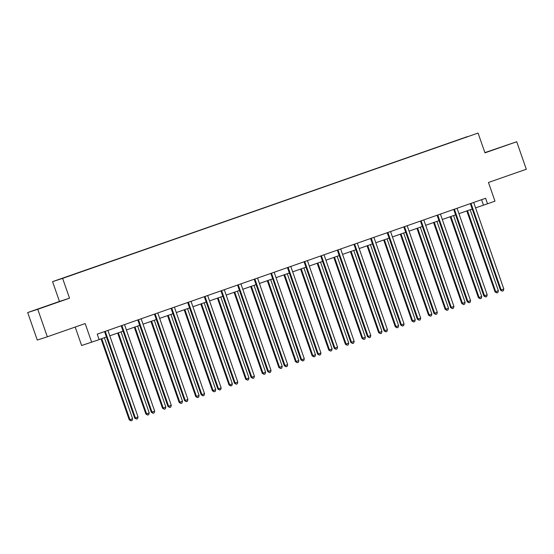 <?xml version="1.0" encoding="UTF-8"?>
<svg xmlns="http://www.w3.org/2000/svg" width="554" height="554" viewBox="0 0 554 554"><rect width="100%" height="100%" fill="white"/><g stroke="black" fill="none" stroke-linecap="round" stroke-linejoin="round"><path stroke-width="0.83" d="M75.192 327.047L81.625 345.509L99.138 339.644L97.227 334.145L485.602 198.284L487.513 203.782L494.978 201.171L488.462 182.474L526.3 169.24L516.723 141.741L484.882 152.62M27.7 312.553L37.277 340.045L47.332 336.79L37.755 309.291L69.52 298.184L62.623 278.385L52.568 281.64L59.458 301.438L27.7 312.553L37.755 309.291M62.623 278.385L478.067 133.057L52.568 281.64M467.458 136.582L59.049 279.451L467.424 136.706M91.68 342.254L85.171 323.557L47.332 336.79M478.067 133.057L484.965 152.856L516.723 141.741M475.561 207.861L487.513 203.782M99.111 339.547L106.444 336.984M109.782 335.814L123.071 331.167M126.409 329.997L139.698 325.35M143.036 324.18L156.325 319.533M159.663 318.37L172.952 313.716M176.29 312.553L189.579 307.899M192.917 306.736L206.199 302.089M209.544 300.919L222.826 296.272M226.164 295.102L239.453 290.455M242.791 289.285L256.08 284.638M259.417 283.468L272.707 278.821M276.044 277.651L289.333 273.004M292.671 271.834L305.96 267.187M309.298 266.024L322.587 261.37M325.925 260.207L339.214 255.553M342.552 254.39L355.841 249.743M359.179 248.573L372.468 243.926M375.806 242.756L389.095 238.109M392.433 236.939L405.715 232.292M409.06 231.122L422.342 226.475M425.68 225.305L438.969 220.658M442.307 219.495L455.596 214.841M458.934 213.678L472.223 209.024M481.558 199.696L483.441 205.105M484.923 152.738L506.972 145.065L484.909 152.696M69.52 298.184L59.458 301.438M40.477 308.253L61.051 301.057L40.477 308.253M471.198 203.914L470.519 204.135L500.47 290.144L501.148 289.922L471.198 203.914A1.163 1.129 72.1 0 0 470.976 203.526L470.893 203.429M503.815 288.994L503.309 290.767L502.243 291.141L501.148 289.922L503.815 288.994L473.864 202.979A1.163 1.129 72.1 0 1 473.795 202.542L473.802 202.411M470.519 204.135A1.163 1.129 72.1 0 0 470.298 203.747L470.228 203.664M502.243 291.141L500.47 290.144M466.828 210.915L495.034 291.903L498.378 290.753L470.173 209.744M467.507 210.679L495.712 291.681L496.806 292.9L495.034 291.903M498.378 290.753L497.873 292.526L496.806 292.9M454.571 209.731L453.892 209.952L483.843 295.961L484.521 295.739L454.571 209.731A1.163 1.129 72.1 0 0 454.349 209.343L454.266 209.246M487.188 294.811L486.682 296.584L485.616 296.958L484.521 295.739L487.188 294.811L457.237 208.796A1.163 1.129 72.1 0 1 457.168 208.359L457.175 208.228M453.892 209.952A1.163 1.129 72.1 0 0 453.671 209.564L453.601 209.481M485.616 296.958L483.843 295.961M437.944 215.548L437.265 215.762L467.216 301.778L467.901 301.556L437.944 215.548A1.163 1.129 72.1 0 0 437.729 215.16L437.639 215.063M470.561 300.621L470.055 302.401L468.989 302.775L467.901 301.556L470.561 300.621L440.61 214.613A1.163 1.129 72.1 0 1 440.548 214.176L440.548 214.045M437.265 215.762A1.163 1.129 72.1 0 0 437.044 215.381L436.974 215.298M468.989 302.775L467.216 301.778M450.208 216.732L478.407 297.72L481.751 296.57L453.546 215.561M450.88 216.496L479.085 297.498L480.179 298.717L478.407 297.72M481.751 296.57L481.246 298.343L480.179 298.717M433.581 222.549L461.78 303.537L465.125 302.387L436.919 221.378M434.253 222.313L462.465 303.315L463.553 304.534L461.78 303.537M465.125 302.387L464.619 304.16L463.553 304.534M421.317 221.365L420.638 221.579L450.596 307.595L451.275 307.373L421.317 221.365A1.163 1.129 72.1 0 0 421.102 220.977L421.012 220.88M453.934 306.438L453.428 308.218L452.369 308.592L451.275 307.373L453.934 306.438L423.983 220.43A1.163 1.129 72.1 0 1 423.921 219.993L423.921 219.862M420.638 221.579A1.163 1.129 72.1 0 0 420.424 221.198L420.348 221.108M452.369 308.592L450.596 307.595M404.69 227.175L404.011 227.396L433.969 313.412L434.648 313.19L404.69 227.175A1.163 1.129 72.1 0 0 404.475 226.794L404.385 226.697M437.307 312.255L436.808 314.035L435.742 314.402L434.648 313.19L437.307 312.255L407.356 226.247A1.163 1.129 72.1 0 1 407.294 225.81L407.294 225.679M404.011 227.396A1.163 1.129 72.1 0 0 403.797 227.015L403.721 226.925M435.742 314.402L433.969 313.412M388.07 232.992L387.385 233.213L417.342 319.222L418.021 319.007L388.07 232.992A1.163 1.129 72.1 0 0 387.848 232.611L387.758 232.507M420.687 318.072L420.181 319.845L419.115 320.219L418.021 319.007L420.687 318.072L390.729 232.064A1.163 1.129 72.1 0 1 390.667 231.627L390.674 231.496M387.385 233.213A1.163 1.129 72.1 0 0 387.17 232.832L387.094 232.742M419.115 320.219L417.342 319.222M416.954 228.359L445.153 309.354L445.838 309.132L448.498 308.197L420.292 227.195M417.626 228.123L445.838 309.132L446.933 310.351L445.153 309.354M448.498 308.197L447.992 309.977L446.933 310.351M400.327 234.176L428.533 315.171L429.211 314.949L431.871 314.014L403.665 233.012M400.999 233.94L429.211 314.949L430.306 316.168L428.533 315.171M431.871 314.014L431.372 315.794L430.306 316.168M383.7 239.993L411.906 320.988L412.585 320.766L415.251 319.831L387.038 238.829M384.372 239.757L412.585 320.766L413.679 321.978L411.906 320.988M415.251 319.831L414.745 321.611L413.679 321.978M371.443 238.809L370.764 239.03L400.715 325.039L401.394 324.824L371.443 238.809A1.163 1.129 72.1 0 0 371.222 238.428L371.138 238.324M404.06 323.889L403.554 325.662L402.488 326.036L401.394 324.824L404.06 323.889L374.102 237.881A1.163 1.129 72.1 0 1 374.04 237.437L374.047 237.306M370.764 239.03A1.163 1.129 72.1 0 0 370.543 238.649L370.467 238.559M402.488 326.036L400.715 325.039M367.073 245.81L395.279 326.805L395.958 326.583L398.624 325.648L370.411 244.639M367.745 245.574L395.958 326.583L397.052 327.795L395.279 326.805M398.624 325.648L398.118 327.428L397.052 327.795M354.816 244.626L354.138 244.847L384.088 330.856L384.767 330.634L354.816 244.626A1.163 1.129 72.1 0 0 354.595 244.245L354.512 244.141M387.433 329.706L386.927 331.479L385.861 331.853L384.767 330.634L387.433 329.706L357.475 243.691A1.163 1.129 72.1 0 1 357.413 243.254L357.42 243.123M354.138 244.847A1.163 1.129 72.1 0 0 353.916 244.459L353.84 244.376M385.861 331.853L384.088 330.856M350.447 251.627L378.652 332.615L379.331 332.4L381.997 331.465L353.784 250.456M351.118 251.391L379.331 332.4L380.425 333.612L378.652 332.615M381.997 331.465L381.491 333.238L380.425 333.612M338.189 250.443L337.511 250.664L367.461 336.673L368.14 336.451L338.189 250.443A1.163 1.129 72.1 0 0 337.968 250.062L337.885 249.958M370.806 335.523L370.301 337.296L369.234 337.67L368.14 336.451L370.806 335.523L340.855 249.508A1.163 1.129 72.1 0 1 340.786 249.071L340.793 248.94M337.511 250.664A1.163 1.129 72.1 0 0 337.289 250.276L337.213 250.193M369.234 337.67L367.461 336.673M333.82 257.444L362.025 338.432L365.37 337.282L337.157 256.273M334.491 257.208L362.704 338.21L363.798 339.429L362.025 338.432M365.37 337.282L364.864 339.055L363.798 339.429M321.562 256.26L320.884 256.481L350.834 342.49L351.513 342.268L321.562 256.26A1.163 1.129 72.1 0 0 321.341 255.872L321.258 255.775M354.179 341.34L353.674 343.113L352.607 343.487L351.513 342.268L354.179 341.34L324.228 255.325A1.163 1.129 72.1 0 1 324.159 254.888L324.166 254.757M320.884 256.481A1.163 1.129 72.1 0 0 320.662 256.093L320.586 256.01M352.607 343.487L350.834 342.49M317.193 263.261L345.398 344.249L348.743 343.099L320.531 262.09M317.871 263.025L346.077 344.027L347.171 345.246L345.398 344.249M348.743 343.099L348.237 344.872L347.171 345.246M304.935 262.077L304.257 262.291L334.207 348.307L334.886 348.085L304.935 262.077A1.163 1.129 72.1 0 0 304.714 261.689L304.631 261.592M337.552 347.157L337.047 348.93L335.98 349.304L334.886 348.085L337.552 347.157L307.602 261.142A1.163 1.129 72.1 0 1 307.532 260.705L307.539 260.574M304.257 262.291A1.163 1.129 72.1 0 0 304.035 261.91L303.959 261.827M335.98 349.304L334.207 348.307M300.566 269.078L328.771 350.066L332.116 348.916L303.904 267.907M301.244 268.842L329.45 349.844L330.544 351.063L328.771 350.066M332.116 348.916L331.611 350.689L330.544 351.063M288.309 267.894L287.63 268.108L317.581 354.124L318.259 353.902L288.309 267.894A1.163 1.129 72.1 0 0 288.087 267.506L288.004 267.409M320.925 352.967L320.42 354.747L319.353 355.121L318.259 353.902L320.925 352.967L290.975 266.959A1.163 1.129 72.1 0 1 290.905 266.522L290.912 266.391M287.63 268.108A1.163 1.129 72.1 0 0 287.408 267.727L287.339 267.637M319.353 355.121L317.581 354.124M283.939 274.888L312.144 355.883L315.489 354.733L287.277 273.724M284.618 274.652L312.823 355.661L313.917 356.88L312.144 355.883M315.489 354.733L314.984 356.506L313.917 356.88M271.682 273.704L271.003 273.925L300.954 359.941L301.632 359.719L271.682 273.704A1.163 1.129 72.1 0 0 271.46 273.323L271.377 273.226M304.298 358.784L303.793 360.564L302.726 360.931L301.632 359.719L304.298 358.784L274.348 272.776A1.163 1.129 72.1 0 1 274.278 272.339L274.285 272.208M271.003 273.925A1.163 1.129 72.1 0 0 270.781 273.544L270.712 273.454M302.726 360.931L300.954 359.941M267.312 280.705L295.517 361.7L296.196 361.478L298.862 360.543L270.657 279.541M267.991 280.469L296.196 361.478L297.29 362.697L295.517 361.7M298.862 360.543L298.357 362.323L297.29 362.697M255.055 279.521L254.376 279.742L284.327 365.758L285.005 365.536L255.055 279.521A1.163 1.129 72.1 0 0 254.833 279.14L254.75 279.043M287.671 364.601L287.166 366.381L286.099 366.748L285.005 365.536L287.671 364.601L257.721 278.593A1.163 1.129 72.1 0 1 257.652 278.156L257.658 278.025M254.376 279.742A1.163 1.129 72.1 0 0 254.154 279.361L254.085 279.271M286.099 366.748L284.327 365.758M250.692 286.522L278.891 367.517L279.569 367.295L282.235 366.36L254.03 285.358M251.364 286.286L279.569 367.295L280.663 368.514L278.891 367.517M282.235 366.36L281.73 368.14L280.663 368.514M238.428 285.338L237.749 285.559L267.7 371.568L268.385 371.353L238.428 285.338A1.163 1.129 72.1 0 0 238.213 284.957L238.123 284.853M271.044 370.418L270.539 372.191L269.473 372.565L268.385 371.353L271.044 370.418L241.094 284.41A1.163 1.129 72.1 0 1 241.032 283.967L241.032 283.835M237.749 285.559A1.163 1.129 72.1 0 0 237.528 285.178L237.458 285.088M269.473 372.565L267.7 371.568M234.065 292.339L262.264 373.334L262.949 373.112L265.608 372.177L237.403 291.169M234.737 292.103L262.949 373.112L264.036 374.324L262.264 373.334M265.608 372.177L265.103 373.957L264.036 374.324M221.801 291.155L221.122 291.376L251.073 377.385L251.758 377.163L221.801 291.155A1.163 1.129 72.1 0 0 221.586 290.774L221.496 290.67M254.418 376.235L253.912 378.008L252.853 378.382L251.758 377.163L254.418 376.235L224.467 290.22A1.163 1.129 72.1 0 1 224.405 289.784L224.405 289.652M221.122 291.376A1.163 1.129 72.1 0 0 220.901 290.988L220.831 290.905M252.853 378.382L251.073 377.385M217.438 298.156L245.637 379.144L246.322 378.929L248.981 377.994L220.776 296.986M218.11 297.92L246.322 378.929L247.409 380.141L245.637 379.144M248.981 377.994L248.476 379.767L247.409 380.141M205.174 296.972L204.495 297.193L234.453 383.202L235.131 382.98L205.174 296.972A1.163 1.129 72.1 0 0 204.959 296.591L204.869 296.487M237.791 382.052L237.292 383.825L236.226 384.199L235.131 382.98L237.791 382.052L207.84 296.037A1.163 1.129 72.1 0 1 207.778 295.601L207.778 295.469M204.495 297.193A1.163 1.129 72.1 0 0 204.281 296.805L204.204 296.722M236.226 384.199L234.453 383.202M200.811 303.973L229.017 384.961L229.695 384.746L232.355 383.811L204.149 302.803M201.483 303.737L229.695 384.746L230.789 385.958L229.017 384.961M232.355 383.811L231.849 385.584L230.789 385.958M188.554 302.789L187.868 303.01L217.826 389.019L218.505 388.797L188.554 302.789A1.163 1.129 72.1 0 0 188.332 302.401L188.242 302.304M221.171 387.869L220.665 389.642L219.599 390.016L218.505 388.797L221.171 387.869L191.213 301.854A1.163 1.129 72.1 0 1 191.151 301.418L191.151 301.286M187.868 303.01A1.163 1.129 72.1 0 0 187.654 302.623L187.577 302.539M219.599 390.016L217.826 389.019M184.184 309.79L212.39 390.778L215.735 389.628L187.522 308.62M184.856 309.554L213.068 390.556L214.163 391.775L212.39 390.778M215.735 389.628L215.229 391.401L214.163 391.775M171.927 308.606L171.241 308.827L201.199 394.836L201.878 394.614L171.927 308.606A1.163 1.129 72.1 0 0 171.705 308.218L171.622 308.121M204.544 393.686L204.038 395.459L202.972 395.833L201.878 394.614L204.544 393.686L174.586 307.671A1.163 1.129 72.1 0 1 174.524 307.235L174.531 307.103M171.241 308.827A1.163 1.129 72.1 0 0 171.027 308.44L170.951 308.356M202.972 395.833L201.199 394.836M167.557 315.607L195.763 396.595L199.108 395.445L170.895 314.437M168.229 315.371L196.441 396.373L197.536 397.592L195.763 396.595M199.108 395.445L198.602 397.218L197.536 397.592M155.3 314.423L154.621 314.637L184.572 400.653L185.251 400.431L155.3 314.423A1.163 1.129 72.1 0 0 155.078 314.035L154.995 313.938M187.917 399.496L187.411 401.276L186.345 401.65L185.251 400.431L187.917 399.496L157.959 313.488A1.163 1.129 72.1 0 1 157.897 313.052L157.904 312.92M154.621 314.637A1.163 1.129 72.1 0 0 154.4 314.257L154.324 314.173M186.345 401.65L184.572 400.653M150.93 321.424L179.136 402.412L182.481 401.262L154.268 320.254M151.602 321.182L179.815 402.19L180.909 403.409L179.136 402.412M182.481 401.262L181.975 403.035L180.909 403.409M138.673 320.233L137.994 320.454L167.945 406.47L168.624 406.248L138.673 320.233A1.163 1.129 72.1 0 0 138.452 319.852L138.368 319.755M171.29 405.313L170.784 407.093L169.718 407.467L168.624 406.248L171.29 405.313L141.339 319.305A1.163 1.129 72.1 0 1 141.27 318.869L141.277 318.737M137.994 320.454A1.163 1.129 72.1 0 0 137.773 320.073L137.697 319.983M169.718 407.467L167.945 406.47M134.303 327.234L162.509 408.229L163.188 408.007L165.854 407.072L137.641 326.071M134.975 326.998L163.188 408.007L164.282 409.226L162.509 408.229M165.854 407.072L165.348 408.852L164.282 409.226M122.046 326.05L121.368 326.271L151.318 412.287L151.997 412.065L122.046 326.05A1.163 1.129 72.1 0 0 121.825 325.669L121.742 325.572M154.663 411.13L154.157 412.91L153.091 413.277L151.997 412.065L154.663 411.13L124.712 325.122A1.163 1.129 72.1 0 1 124.643 324.686L124.65 324.554M121.368 326.271A1.163 1.129 72.1 0 0 121.146 325.891L121.07 325.8M153.091 413.277L151.318 412.287M117.677 333.051L145.882 414.046L146.561 413.824L149.227 412.889L121.014 331.888M118.355 332.816L146.561 413.824L147.655 415.043L145.882 414.046M149.227 412.889L148.721 414.669L147.655 415.043M105.419 331.867L104.741 332.088L134.691 418.097L135.37 417.882L105.419 331.867A1.163 1.129 72.1 0 0 105.198 331.486L105.115 331.382M138.036 416.947L137.53 418.72L136.464 419.094L135.37 417.882L138.036 416.947L108.085 330.939A1.163 1.129 72.1 0 1 108.016 330.496L108.023 330.371M104.741 332.088A1.163 1.129 72.1 0 0 104.519 331.707L104.443 331.617M136.464 419.094L134.691 418.097M101.05 338.868L129.255 419.863L129.934 419.641L132.6 418.706L104.387 337.705M101.728 338.632L129.934 419.641L131.028 420.853L129.255 419.863M132.6 418.706L132.094 420.486L131.028 420.853M470.976 203.526L470.298 203.747M454.349 209.343L453.671 209.564M437.729 215.16L437.044 215.381M421.102 220.977L420.424 221.198M404.475 226.794L403.797 227.015M387.848 232.611L387.17 232.832M371.222 238.428L370.543 238.649M354.595 244.245L353.916 244.459M337.968 250.062L337.289 250.276M321.341 255.872L320.662 256.093M304.714 261.689L304.035 261.91M288.087 267.506L287.408 267.727M271.46 273.323L270.781 273.544M254.833 279.14L254.154 279.361M238.213 284.957L237.528 285.178M221.586 290.774L220.901 290.988M204.959 296.591L204.281 296.805M188.332 302.401L187.654 302.623M171.705 308.218L171.027 308.44M155.078 314.035L154.4 314.257M138.452 319.852L137.773 320.073M121.825 325.669L121.146 325.891M105.198 331.486L104.519 331.707"/></g></svg>
